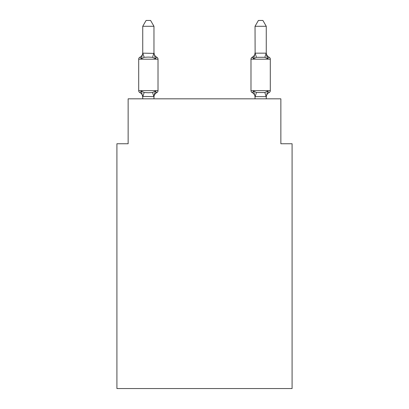 <?xml version="1.0" encoding="UTF-8"?>
<svg xmlns="http://www.w3.org/2000/svg" width="409" height="409" viewBox="0 0 409 409"><rect width="100%" height="100%" fill="white"/><g stroke="black" fill="none" stroke-linecap="round" stroke-linejoin="round"><path stroke-width="0.61" d="M292.087 388.55L292.087 143.748L280.86 143.748L280.86 98.83L128.14 98.83L128.14 143.748L116.913 143.748L116.913 388.55L292.087 388.55M156.749 92.654L155.369 91.074L156.749 92.654L155.369 91.074L156.749 92.654L155.369 91.074L156.749 92.654L155.369 91.074L156.749 92.654L155.369 91.074L156.749 92.654L155.369 91.074L156.749 92.654L155.369 91.074L156.749 92.654L155.369 91.074L156.749 92.654L155.369 91.074L156.749 92.654L155.369 91.074L156.749 92.654L155.369 91.074L156.749 92.654L155.369 91.074L156.749 92.654L155.369 91.074L156.749 92.654L155.369 91.074L156.749 92.654L155.369 91.074L156.749 92.654L155.369 91.074L153.968 96.636L142.736 96.432L142.736 97.097A4.939 4.939 0 0 0 139.96 92.654A2.244 2.244 0 0 1 138.697 90.634A2.244 2.244 0 0 0 139.96 92.654A2.244 2.244 0 0 1 138.697 90.634A2.244 2.244 0 0 0 139.96 92.654L141.335 91.074L139.96 92.654A2.244 2.244 0 0 1 138.697 90.634A2.244 2.244 0 0 0 139.96 92.654A2.244 2.244 0 0 1 138.697 90.634A2.244 2.244 0 0 0 139.96 92.654A2.244 2.244 0 0 1 138.697 90.634A2.244 2.244 0 0 0 139.96 92.654A2.244 2.244 0 0 1 138.697 90.634A2.244 2.244 0 0 0 139.96 92.654A2.244 2.244 0 0 1 138.697 90.634A2.244 2.244 0 0 0 139.96 92.654A2.244 2.244 0 0 1 138.697 90.634A2.244 2.244 0 0 0 139.96 92.654A2.244 2.244 0 0 1 138.697 90.634A2.244 2.244 0 0 0 139.96 92.654A2.244 2.244 0 0 1 138.697 90.634A2.244 2.244 0 0 0 139.96 92.654A2.244 2.244 0 0 1 138.697 90.634A2.244 2.244 0 0 0 139.96 92.654A2.244 2.244 0 0 1 138.697 90.634A2.244 2.244 0 0 0 139.96 92.654A2.244 2.244 0 0 1 138.697 90.634A2.244 2.244 0 0 0 139.96 92.654A2.244 2.244 0 0 1 138.697 90.634A2.244 2.244 0 0 0 139.96 92.654A2.244 2.244 0 0 1 138.697 90.634A2.244 2.244 0 0 0 139.96 92.654A2.244 2.244 0 0 1 138.697 90.634A2.244 2.244 0 0 0 139.96 92.654A2.244 2.244 0 0 1 138.697 90.634A2.244 2.244 0 0 0 139.96 92.654A2.244 2.244 0 0 1 138.697 90.634A2.244 2.244 0 0 0 139.96 92.654A2.244 2.244 0 0 1 138.697 90.634A2.244 2.244 0 0 0 139.96 92.654A2.244 2.244 0 0 1 138.697 90.634A2.244 2.244 0 0 0 139.96 92.654A2.244 2.244 0 0 1 138.697 90.634A2.244 2.244 0 0 0 139.96 92.654L141.335 91.074L139.96 92.654A2.244 2.244 0 0 1 138.697 90.634A2.244 2.244 0 0 0 139.96 92.654L141.335 91.074L139.96 92.654A2.244 2.244 0 0 1 138.697 90.634A2.244 2.244 0 0 0 139.96 92.654L141.335 91.074L139.96 92.654A2.244 2.244 0 0 1 138.697 90.634A2.244 2.244 0 0 0 139.96 92.654L141.335 91.074L139.96 92.654A2.244 2.244 0 0 1 138.697 90.634A2.244 2.244 0 0 0 139.96 92.654L141.335 91.074L139.96 92.654A2.244 2.244 0 0 1 138.697 90.634A2.244 2.244 0 0 0 139.96 92.654L141.335 91.074L139.96 92.654A2.244 2.244 0 0 1 138.697 90.634A2.244 2.244 0 0 0 139.96 92.654L141.335 91.074L139.96 92.654A2.244 2.244 0 0 1 138.697 90.634A2.244 2.244 0 0 0 139.96 92.654L141.335 91.074L139.96 92.654A2.244 2.244 0 0 1 138.697 90.634A2.244 2.244 0 0 0 139.96 92.654L141.335 91.074L139.96 92.654A2.244 2.244 0 0 1 138.697 90.634A2.244 2.244 0 0 0 139.96 92.654L141.335 91.074L139.96 92.654A2.244 2.244 0 0 1 138.697 90.634A2.244 2.244 0 0 0 139.96 92.654L141.335 91.074L139.96 92.654A2.244 2.244 0 0 1 138.697 90.634A2.244 2.244 0 0 0 139.96 92.654L141.335 91.074L139.96 92.654A2.244 2.244 0 0 1 138.697 90.634A2.244 2.244 0 0 0 139.96 92.654L141.335 91.074L139.96 92.654L141.335 91.074L139.96 92.654L141.335 91.074L139.96 92.654L141.335 91.074L139.96 92.654L141.335 91.074L139.96 92.654L141.335 91.074L139.96 92.654L141.335 91.074L139.96 92.654L141.335 91.074L139.96 92.654L141.335 91.074L139.96 92.654L141.335 91.074L139.96 92.654L141.335 91.074L144.142 92.516L148.355 92.741L152.567 92.516L155.369 91.074L156.749 92.654A2.244 2.244 0 0 0 158.012 90.634A2.244 2.244 0 0 1 156.749 92.654L156.105 92.347L156.749 92.654A2.244 2.244 0 0 0 158.012 90.634A2.244 2.244 0 0 1 156.749 92.654A2.244 2.244 0 0 0 158.012 90.634A2.244 2.244 0 0 1 156.749 92.654L156.105 92.347L156.749 92.654A2.244 2.244 0 0 0 158.012 90.634A2.244 2.244 0 0 1 156.749 92.654A2.244 2.244 0 0 0 158.012 90.634A2.244 2.244 0 0 1 156.749 92.654L156.105 92.347L156.749 92.654A2.244 2.244 0 0 0 158.012 90.634A2.244 2.244 0 0 1 156.749 92.654A2.244 2.244 0 0 0 158.012 90.634A2.244 2.244 0 0 1 156.749 92.654L156.105 92.347L156.749 92.654A2.244 2.244 0 0 0 158.012 90.634A2.244 2.244 0 0 1 156.749 92.654A2.244 2.244 0 0 0 158.012 90.634A2.244 2.244 0 0 1 156.749 92.654L156.105 92.347L156.749 92.654A2.244 2.244 0 0 0 158.012 90.634A2.244 2.244 0 0 1 156.749 92.654A2.244 2.244 0 0 0 158.012 90.634A2.244 2.244 0 0 1 156.749 92.654L156.105 92.347L156.749 92.654A2.244 2.244 0 0 0 158.012 90.634A2.244 2.244 0 0 1 156.749 92.654A2.244 2.244 0 0 0 158.012 90.634A2.244 2.244 0 0 1 156.749 92.654L156.105 92.347L156.749 92.654A2.244 2.244 0 0 0 158.012 90.634A2.244 2.244 0 0 1 156.749 92.654A2.244 2.244 0 0 0 158.012 90.634A2.244 2.244 0 0 1 156.749 92.654L156.105 92.347L156.749 92.654A2.244 2.244 0 0 0 158.012 90.634A2.244 2.244 0 0 1 156.749 92.654A2.244 2.244 0 0 0 158.012 90.634A2.244 2.244 0 0 1 156.749 92.654L156.105 92.347L156.749 92.654A2.244 2.244 0 0 0 158.012 90.634A2.244 2.244 0 0 1 156.749 92.654A2.244 2.244 0 0 0 158.012 90.634A2.244 2.244 0 0 1 156.749 92.654L156.105 92.347L156.749 92.654A2.244 2.244 0 0 0 158.012 90.634A2.244 2.244 0 0 1 156.749 92.654A2.244 2.244 0 0 0 158.012 90.634A2.244 2.244 0 0 1 156.749 92.654L156.105 92.347L156.749 92.654A2.244 2.244 0 0 0 158.012 90.634A2.244 2.244 0 0 1 156.749 92.654A2.244 2.244 0 0 0 158.012 90.634A2.244 2.244 0 0 1 156.749 92.654L156.105 92.347L156.749 92.654A2.244 2.244 0 0 0 158.012 90.634A2.244 2.244 0 0 1 156.749 92.654A2.244 2.244 0 0 0 158.012 90.634A2.244 2.244 0 0 1 156.749 92.654L156.105 92.347L156.749 92.654A2.244 2.244 0 0 0 158.012 90.634A2.244 2.244 0 0 1 156.749 92.654A2.244 2.244 0 0 0 158.012 90.634A2.244 2.244 0 0 1 156.749 92.654L156.105 92.347L156.749 92.654A2.244 2.244 0 0 0 158.012 90.634A2.244 2.244 0 0 1 156.749 92.654A2.244 2.244 0 0 0 158.012 90.634A2.244 2.244 0 0 1 156.749 92.654L156.105 92.347L156.749 92.654A2.244 2.244 0 0 0 158.012 90.634A2.244 2.244 0 0 1 156.749 92.654A2.244 2.244 0 0 0 158.012 90.634A2.244 2.244 0 0 1 156.749 92.654L156.105 92.347L156.749 92.654A2.244 2.244 0 0 0 158.012 90.634A2.244 2.244 0 0 1 156.749 92.654A2.244 2.244 0 0 0 158.012 90.634A2.244 2.244 0 0 1 156.749 92.654L155.369 91.074L156.749 92.654A4.939 4.939 0 0 0 153.968 97.097M153.968 52.73A4.939 4.939 0 0 0 156.749 57.173L155.369 58.753L152.567 57.306L148.355 57.081L144.142 57.306L141.335 58.753L139.96 57.173A2.244 2.244 0 0 0 138.697 59.193A2.244 2.244 0 0 1 139.96 57.173L141.335 58.753L139.96 57.173A2.244 2.244 0 0 0 138.697 59.193A2.244 2.244 0 0 1 139.96 57.173L141.335 58.753L139.96 57.173A2.244 2.244 0 0 0 138.697 59.193A2.244 2.244 0 0 1 139.96 57.173L141.335 58.753L139.96 57.173A2.244 2.244 0 0 0 138.697 59.193A2.244 2.244 0 0 1 139.96 57.173L141.335 58.753L139.96 57.173A2.244 2.244 0 0 0 138.697 59.193A2.244 2.244 0 0 1 139.96 57.173L141.335 58.753L139.96 57.173A2.244 2.244 0 0 0 138.697 59.193A2.244 2.244 0 0 1 139.96 57.173L141.335 58.753L139.96 57.173A2.244 2.244 0 0 0 138.697 59.193A2.244 2.244 0 0 1 139.96 57.173L141.335 58.753L139.96 57.173A2.244 2.244 0 0 0 138.697 59.193A2.244 2.244 0 0 1 139.96 57.173L141.335 58.753L139.96 57.173A2.244 2.244 0 0 0 138.697 59.193A2.244 2.244 0 0 1 139.96 57.173L141.335 58.753L139.96 57.173A2.244 2.244 0 0 0 138.697 59.193A2.244 2.244 0 0 1 139.96 57.173L141.335 58.753L139.96 57.173A2.244 2.244 0 0 0 138.697 59.193A2.244 2.244 0 0 1 139.96 57.173L141.335 58.753L139.96 57.173A2.244 2.244 0 0 0 138.697 59.193A2.244 2.244 0 0 1 139.96 57.173L141.335 58.753L139.96 57.173A2.244 2.244 0 0 0 138.697 59.193A2.244 2.244 0 0 1 139.96 57.173L141.335 58.753L139.96 57.173A2.244 2.244 0 0 0 138.697 59.193A2.244 2.244 0 0 1 139.96 57.173L141.335 58.753L139.96 57.173A2.244 2.244 0 0 0 138.697 59.193A2.244 2.244 0 0 1 139.96 57.173L141.335 58.753L139.96 57.173A2.244 2.244 0 0 0 138.697 59.193A2.244 2.244 0 0 1 139.96 57.173L141.335 58.753L139.96 57.173A2.244 2.244 0 0 0 138.697 59.193A2.244 2.244 0 0 1 139.96 57.173L141.335 58.753L139.96 57.173A2.244 2.244 0 0 0 138.697 59.193A2.244 2.244 0 0 1 139.96 57.173L141.335 58.753L139.96 57.173A2.244 2.244 0 0 0 138.697 59.193A2.244 2.244 0 0 1 139.96 57.173L141.335 58.753L139.96 57.173A2.244 2.244 0 0 0 138.697 59.193A2.244 2.244 0 0 1 139.96 57.173L141.335 58.753L139.96 57.173A2.244 2.244 0 0 0 138.697 59.193A2.244 2.244 0 0 1 139.96 57.173L141.335 58.753L139.96 57.173A2.244 2.244 0 0 0 138.697 59.193A2.244 2.244 0 0 1 139.96 57.173L141.335 58.753L139.96 57.173A2.244 2.244 0 0 0 138.697 59.193A2.244 2.244 0 0 1 139.96 57.173L141.335 58.753L139.96 57.173A2.244 2.244 0 0 0 138.697 59.193A2.244 2.244 0 0 1 139.96 57.173L141.335 58.753L139.96 57.173A2.244 2.244 0 0 0 138.697 59.193A2.244 2.244 0 0 1 139.96 57.173L141.335 58.753L139.96 57.173A2.244 2.244 0 0 0 138.697 59.193A2.244 2.244 0 0 1 139.96 57.173L141.335 58.753L139.96 57.173A2.244 2.244 0 0 0 138.697 59.193A2.244 2.244 0 0 1 139.96 57.173L141.335 58.753L139.96 57.173A2.244 2.244 0 0 0 138.697 59.193A2.244 2.244 0 0 1 139.96 57.173L141.335 58.753L139.96 57.173A2.244 2.244 0 0 0 138.697 59.193A2.244 2.244 0 0 1 139.96 57.173L141.335 58.753L139.96 57.173A2.244 2.244 0 0 0 138.697 59.193A2.244 2.244 0 0 1 139.96 57.173L141.335 58.753L139.96 57.173A2.244 2.244 0 0 0 138.697 59.193A2.244 2.244 0 0 1 139.96 57.173L141.335 58.753L139.96 57.173A2.244 2.244 0 0 0 138.697 59.193A2.244 2.244 0 0 1 139.96 57.173L141.335 58.753L139.96 57.173A2.244 2.244 0 0 0 138.697 59.193A2.244 2.244 0 0 1 139.96 57.173L141.335 58.753L142.828 53.16L153.968 53.39L153.968 52.73L155.369 58.753L156.749 57.173A2.244 2.244 0 0 1 158.012 59.193L158.012 90.634L158.012 59.193L158.012 90.634L158.012 59.193L158.012 90.634L158.012 59.193L158.012 90.634L158.012 59.193L158.012 90.634L158.012 59.193L158.012 90.634L158.012 59.193L158.012 90.634L158.012 59.193L158.012 90.634L158.012 59.193L158.012 90.634L158.012 59.193L158.012 90.634L158.012 59.193L158.012 90.634L158.012 59.193L158.012 90.634L158.012 59.193L158.012 90.634L158.012 59.193L158.012 90.634L158.012 59.193L158.012 90.634L158.012 59.193L158.012 90.634L158.012 59.193L158.012 90.634L158.012 59.193L158.012 90.634L158.012 59.193L158.012 90.634L158.012 59.193L158.012 90.634L158.012 59.193L158.012 90.634L158.012 59.193L158.012 90.634L158.012 59.193L158.012 90.634L158.012 59.193L158.012 90.634L158.012 59.193L158.012 90.634L138.697 90.634L138.697 59.193L158.012 59.193M153.968 96.432L154.495 93.789M266.264 97.097L266.264 97.097A4.939 4.939 0 0 1 269.04 92.654L267.665 91.074L269.04 92.654A2.244 2.244 0 0 0 270.303 90.634A2.244 2.244 0 0 1 269.04 92.654A2.244 2.244 0 0 0 270.303 90.634A2.244 2.244 0 0 1 269.04 92.654A2.244 2.244 0 0 0 270.303 90.634A2.244 2.244 0 0 1 269.04 92.654A2.244 2.244 0 0 0 270.303 90.634A2.244 2.244 0 0 1 269.04 92.654A2.244 2.244 0 0 0 270.303 90.634A2.244 2.244 0 0 1 269.04 92.654A2.244 2.244 0 0 0 270.303 90.634A2.244 2.244 0 0 1 269.04 92.654A2.244 2.244 0 0 0 270.303 90.634A2.244 2.244 0 0 1 269.04 92.654A2.244 2.244 0 0 0 270.303 90.634A2.244 2.244 0 0 1 269.04 92.654A2.244 2.244 0 0 0 270.303 90.634A2.244 2.244 0 0 1 269.04 92.654A2.244 2.244 0 0 0 270.303 90.634A2.244 2.244 0 0 1 269.04 92.654A2.244 2.244 0 0 0 270.303 90.634A2.244 2.244 0 0 1 269.04 92.654A2.244 2.244 0 0 0 270.303 90.634A2.244 2.244 0 0 1 269.04 92.654A2.244 2.244 0 0 0 270.303 90.634A2.244 2.244 0 0 1 269.04 92.654A2.244 2.244 0 0 0 270.303 90.634A2.244 2.244 0 0 1 269.04 92.654A2.244 2.244 0 0 0 270.303 90.634A2.244 2.244 0 0 1 269.04 92.654A2.244 2.244 0 0 0 270.303 90.634A2.244 2.244 0 0 1 269.04 92.654A2.244 2.244 0 0 0 270.303 90.634L270.303 59.193L250.988 59.193A2.244 2.244 0 0 1 252.251 57.173L252.895 57.48L252.251 57.173A2.244 2.244 0 0 0 250.988 59.193A2.244 2.244 0 0 1 252.251 57.173L253.631 58.753L252.251 57.173A2.244 2.244 0 0 0 250.988 59.193A2.244 2.244 0 0 1 252.251 57.173L253.631 58.753L252.251 57.173A2.244 2.244 0 0 0 250.988 59.193A2.244 2.244 0 0 1 252.251 57.173L253.631 58.753L252.251 57.173A2.244 2.244 0 0 0 250.988 59.193A2.244 2.244 0 0 1 252.251 57.173L253.631 58.753L252.251 57.173A2.244 2.244 0 0 0 250.988 59.193A2.244 2.244 0 0 1 252.251 57.173L253.631 58.753L252.251 57.173A2.244 2.244 0 0 0 250.988 59.193A2.244 2.244 0 0 1 252.251 57.173L253.631 58.753L252.251 57.173A2.244 2.244 0 0 0 250.988 59.193A2.244 2.244 0 0 1 252.251 57.173L253.631 58.753L252.251 57.173A2.244 2.244 0 0 0 250.988 59.193A2.244 2.244 0 0 1 252.251 57.173L253.631 58.753L252.251 57.173A2.244 2.244 0 0 0 250.988 59.193A2.244 2.244 0 0 1 252.251 57.173L253.631 58.753L252.251 57.173A2.244 2.244 0 0 0 250.988 59.193A2.244 2.244 0 0 1 252.251 57.173L253.631 58.753L252.251 57.173A2.244 2.244 0 0 0 250.988 59.193A2.244 2.244 0 0 1 252.251 57.173L253.631 58.753L252.251 57.173A2.244 2.244 0 0 0 250.988 59.193A2.244 2.244 0 0 1 252.251 57.173L253.631 58.753L252.251 57.173A2.244 2.244 0 0 0 250.988 59.193A2.244 2.244 0 0 1 252.251 57.173L253.631 58.753L252.251 57.173A2.244 2.244 0 0 0 250.988 59.193A2.244 2.244 0 0 1 252.251 57.173L253.631 58.753L252.251 57.173A2.244 2.244 0 0 0 250.988 59.193A2.244 2.244 0 0 1 252.251 57.173L253.631 58.753L252.251 57.173A2.244 2.244 0 0 0 250.988 59.193A2.244 2.244 0 0 1 252.251 57.173L253.631 58.753L252.251 57.173A2.244 2.244 0 0 0 250.988 59.193L250.988 90.634A2.244 2.244 0 0 0 252.251 92.654A2.244 2.244 0 0 1 250.988 90.634A2.244 2.244 0 0 0 252.251 92.654A4.939 4.939 0 0 1 255.032 97.097L255.032 96.432L255.032 97.097A4.939 4.939 0 0 0 252.251 92.654A2.244 2.244 0 0 1 250.988 90.634A2.244 2.244 0 0 0 252.251 92.654L253.631 91.074L252.251 92.654A2.244 2.244 0 0 1 250.988 90.634A2.244 2.244 0 0 0 252.251 92.654A4.939 4.939 0 0 1 255.032 97.097A4.939 4.939 0 0 0 252.251 92.654A2.244 2.244 0 0 1 250.988 90.634A2.244 2.244 0 0 0 252.251 92.654L253.631 91.074L252.251 92.654A2.244 2.244 0 0 1 250.988 90.634A2.244 2.244 0 0 0 252.251 92.654L253.631 91.074L252.251 92.654A4.939 4.939 0 0 1 255.032 97.097A4.939 4.939 0 0 0 252.251 92.654A2.244 2.244 0 0 1 250.988 90.634A2.244 2.244 0 0 0 252.251 92.654L253.631 91.074L252.251 92.654A2.244 2.244 0 0 1 250.988 90.634A2.244 2.244 0 0 0 252.251 92.654L253.631 91.074L252.251 92.654A4.939 4.939 0 0 1 255.032 97.097A4.939 4.939 0 0 0 252.251 92.654A2.244 2.244 0 0 1 250.988 90.634A2.244 2.244 0 0 0 252.251 92.654L253.631 91.074L252.251 92.654A2.244 2.244 0 0 1 250.988 90.634A2.244 2.244 0 0 0 252.251 92.654L253.631 91.074L252.251 92.654A4.939 4.939 0 0 1 255.032 97.097A4.939 4.939 0 0 0 252.251 92.654A2.244 2.244 0 0 1 250.988 90.634A2.244 2.244 0 0 0 252.251 92.654L253.631 91.074L252.251 92.654A2.244 2.244 0 0 1 250.988 90.634A2.244 2.244 0 0 0 252.251 92.654L253.631 91.074L252.251 92.654A4.939 4.939 0 0 1 255.032 97.097A4.939 4.939 0 0 0 252.251 92.654A2.244 2.244 0 0 1 250.988 90.634A2.244 2.244 0 0 0 252.251 92.654L253.631 91.074L252.251 92.654A2.244 2.244 0 0 1 250.988 90.634A2.244 2.244 0 0 0 252.251 92.654L253.631 91.074L252.251 92.654A4.939 4.939 0 0 1 255.032 97.097A4.939 4.939 0 0 0 252.251 92.654A2.244 2.244 0 0 1 250.988 90.634A2.244 2.244 0 0 0 252.251 92.654L253.631 91.074L252.251 92.654A2.244 2.244 0 0 1 250.988 90.634A2.244 2.244 0 0 0 252.251 92.654L253.631 91.074L252.251 92.654A4.939 4.939 0 0 1 255.032 97.097A4.939 4.939 0 0 0 252.251 92.654A2.244 2.244 0 0 1 250.988 90.634A2.244 2.244 0 0 0 252.251 92.654L253.631 91.074L252.251 92.654A2.244 2.244 0 0 1 250.988 90.634A2.244 2.244 0 0 0 252.251 92.654L253.631 91.074L252.251 92.654A4.939 4.939 0 0 1 255.032 97.097A4.939 4.939 0 0 0 252.251 92.654A2.244 2.244 0 0 1 250.988 90.634A2.244 2.244 0 0 0 252.251 92.654L253.631 91.074L252.251 92.654A2.244 2.244 0 0 1 250.988 90.634A2.244 2.244 0 0 0 252.251 92.654L253.631 91.074L252.251 92.654A4.939 4.939 0 0 1 255.032 97.097A4.939 4.939 0 0 0 252.251 92.654A2.244 2.244 0 0 1 250.988 90.634A2.244 2.244 0 0 0 252.251 92.654L253.631 91.074L252.251 92.654A2.244 2.244 0 0 1 250.988 90.634A2.244 2.244 0 0 0 252.251 92.654L253.631 91.074L252.251 92.654A4.939 4.939 0 0 1 255.032 97.097A4.939 4.939 0 0 0 252.251 92.654A2.244 2.244 0 0 1 250.988 90.634A2.244 2.244 0 0 0 252.251 92.654L253.631 91.074L252.251 92.654A2.244 2.244 0 0 1 250.988 90.634A2.244 2.244 0 0 0 252.251 92.654L253.631 91.074L252.251 92.654A4.939 4.939 0 0 1 255.032 97.097A4.939 4.939 0 0 0 252.251 92.654A2.244 2.244 0 0 1 250.988 90.634A2.244 2.244 0 0 0 252.251 92.654L253.631 91.074L252.251 92.654A2.244 2.244 0 0 1 250.988 90.634A2.244 2.244 0 0 0 252.251 92.654A4.939 4.939 0 0 1 255.032 97.097A4.939 4.939 0 0 0 252.251 92.654A2.244 2.244 0 0 1 250.988 90.634A2.244 2.244 0 0 0 252.251 92.654A2.244 2.244 0 0 1 250.988 90.634A2.244 2.244 0 0 0 252.251 92.654L253.631 91.074L252.251 92.654A4.939 4.939 0 0 1 255.032 97.097A4.939 4.939 0 0 0 252.251 92.654A2.244 2.244 0 0 1 250.988 90.634A2.244 2.244 0 0 0 252.251 92.654A2.244 2.244 0 0 1 250.988 90.634A2.244 2.244 0 0 0 252.251 92.654L253.631 91.074L252.251 92.654A4.939 4.939 0 0 1 255.032 97.097A4.939 4.939 0 0 0 252.251 92.654A2.244 2.244 0 0 1 250.988 90.634A2.244 2.244 0 0 0 252.251 92.654L253.631 91.074L252.251 92.654A2.244 2.244 0 0 1 250.988 90.634A2.244 2.244 0 0 0 252.251 92.654L253.631 91.074L252.251 92.654A4.939 4.939 0 0 1 255.032 97.097A4.939 4.939 0 0 0 252.251 92.654A2.244 2.244 0 0 1 250.988 90.634A2.244 2.244 0 0 0 252.251 92.654L253.631 91.074L252.251 92.654A2.244 2.244 0 0 1 250.988 90.634L270.303 90.634M266.264 52.73A4.939 4.939 0 0 0 269.04 57.173L267.665 58.753L266.494 55.082L267.665 58.753L269.04 57.173L267.665 58.753L266.494 55.082L267.665 58.753L269.04 57.173L267.665 58.753L266.494 55.082L267.665 58.753L269.04 57.173L267.665 58.753L266.494 55.082L267.665 58.753L269.04 57.173L267.665 58.753L266.494 55.082L267.665 58.753L269.04 57.173L267.665 58.753L266.494 55.082L267.665 58.753L269.04 57.173L267.665 58.753L266.494 55.082L267.665 58.753L269.04 57.173L267.665 58.753L266.494 55.082L267.665 58.753L269.04 57.173L267.665 58.753L266.494 55.082L267.665 58.753L269.04 57.173L267.665 58.753L266.494 55.082L267.665 58.753L269.04 57.173L267.665 58.753L266.494 55.082L267.665 58.753L269.04 57.173L267.665 58.753L266.494 55.082L267.665 58.753L269.04 57.173L267.665 58.753L266.494 55.082L267.665 58.753L269.04 57.173L267.665 58.753L266.494 55.082L267.665 58.753L269.04 57.173L267.665 58.753L266.494 55.082L267.665 58.753L269.04 57.173L267.665 58.753L266.494 55.082L267.665 58.753L269.04 57.173A2.244 2.244 0 0 1 270.303 59.193A2.244 2.244 0 0 0 269.04 57.173A4.939 4.939 0 0 1 266.264 52.73A4.939 4.939 0 0 0 269.04 57.173A2.244 2.244 0 0 1 270.303 59.193A2.244 2.244 0 0 0 269.04 57.173A4.939 4.939 0 0 1 266.264 52.73A4.939 4.939 0 0 0 269.04 57.173A2.244 2.244 0 0 1 270.303 59.193A2.244 2.244 0 0 0 269.04 57.173A4.939 4.939 0 0 1 266.264 52.73A4.939 4.939 0 0 0 269.04 57.173A2.244 2.244 0 0 1 270.303 59.193A2.244 2.244 0 0 0 269.04 57.173A4.939 4.939 0 0 1 266.264 52.73A4.939 4.939 0 0 0 269.04 57.173A2.244 2.244 0 0 1 270.303 59.193A2.244 2.244 0 0 0 269.04 57.173A4.939 4.939 0 0 1 266.264 52.73A4.939 4.939 0 0 0 269.04 57.173A2.244 2.244 0 0 1 270.303 59.193A2.244 2.244 0 0 0 269.04 57.173A4.939 4.939 0 0 1 266.264 52.73A4.939 4.939 0 0 0 269.04 57.173A2.244 2.244 0 0 1 270.303 59.193A2.244 2.244 0 0 0 269.04 57.173A4.939 4.939 0 0 1 266.264 52.73A4.939 4.939 0 0 0 269.04 57.173A2.244 2.244 0 0 1 270.303 59.193A2.244 2.244 0 0 0 269.04 57.173A4.939 4.939 0 0 1 266.264 52.73A4.939 4.939 0 0 0 269.04 57.173A2.244 2.244 0 0 1 270.303 59.193A2.244 2.244 0 0 0 269.04 57.173A4.939 4.939 0 0 1 266.264 52.73A4.939 4.939 0 0 0 269.04 57.173A2.244 2.244 0 0 1 270.303 59.193A2.244 2.244 0 0 0 269.04 57.173A4.939 4.939 0 0 1 266.264 52.73A4.939 4.939 0 0 0 269.04 57.173A2.244 2.244 0 0 1 270.303 59.193A2.244 2.244 0 0 0 269.04 57.173A4.939 4.939 0 0 1 266.264 52.73A4.939 4.939 0 0 0 269.04 57.173A2.244 2.244 0 0 1 270.303 59.193A2.244 2.244 0 0 0 269.04 57.173A4.939 4.939 0 0 1 266.264 52.73A4.939 4.939 0 0 0 269.04 57.173A2.244 2.244 0 0 1 270.303 59.193A2.244 2.244 0 0 0 269.04 57.173A4.939 4.939 0 0 1 266.264 52.73A4.939 4.939 0 0 0 269.04 57.173A2.244 2.244 0 0 1 270.303 59.193A2.244 2.244 0 0 0 269.04 57.173A4.939 4.939 0 0 1 266.264 52.73A4.939 4.939 0 0 0 269.04 57.173A2.244 2.244 0 0 1 270.303 59.193A2.244 2.244 0 0 0 269.04 57.173A4.939 4.939 0 0 1 266.264 52.73A4.939 4.939 0 0 0 269.04 57.173A2.244 2.244 0 0 1 270.303 59.193A2.244 2.244 0 0 0 269.04 57.173A4.939 4.939 0 0 1 266.264 52.73A4.939 4.939 0 0 0 269.04 57.173A2.244 2.244 0 0 1 270.303 59.193M266.264 98.83L266.264 96.636L255.032 96.636L253.631 91.074L252.251 92.654A4.939 4.939 0 0 1 255.032 97.097M254.153 56.974L253.631 58.753L254.153 56.974L253.631 58.753L254.153 56.974L253.631 58.753L254.153 56.974L253.631 58.753L254.153 56.974L253.631 58.753L254.153 56.974L253.631 58.753L254.153 56.974L253.631 58.753L254.153 56.974L253.631 58.753L254.153 56.974L253.631 58.753L254.153 56.974L253.631 58.753L254.153 56.974L253.631 58.753L254.153 56.974L253.631 58.753L254.153 56.974L253.631 58.753L254.153 56.974L253.631 58.753L254.153 56.974L253.631 58.753L254.153 56.974L253.631 58.753L254.153 56.974L253.631 58.753L256.433 57.306L255.124 53.16L266.172 53.16L267.665 58.753L264.858 57.306L256.433 57.306M153.968 53.19L153.968 26.288L142.736 26.288L142.736 53.19M255.032 96.636L255.032 98.83M253.631 91.074L252.251 92.654L253.631 91.074L252.251 92.654L253.631 91.074L256.433 92.516L264.858 92.516L267.665 91.074L266.264 96.636M153.968 98.83L153.968 96.636M142.736 98.83L142.736 96.636M141.335 91.074L142.736 97.097M139.96 57.173A4.939 4.939 0 0 0 142.736 52.73M142.736 26.288L146.11 20.45L150.594 20.45L153.968 26.288M266.264 53.19L266.264 26.288L255.032 26.288L255.124 53.16M253.631 58.753L255.032 53.19M267.665 58.753L266.494 55.082M255.032 52.73A4.939 4.939 0 0 1 252.251 57.173M255.032 26.288L258.406 20.45L262.89 20.45L266.264 26.288M144.142 92.516L142.828 96.662M152.567 92.516L153.876 96.662M142.828 53.16L144.142 57.306M153.876 53.16L152.567 57.306M266.172 96.662L264.858 92.516M255.124 96.662L256.433 92.516M264.858 57.306L266.172 53.16"/></g></svg>
